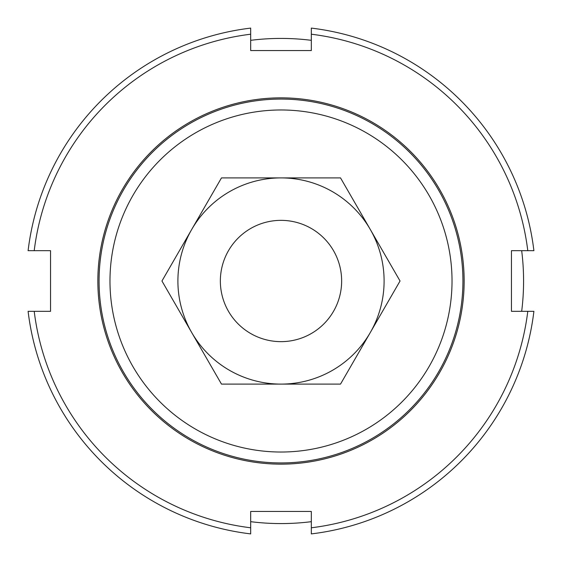 <?xml version="1.0" encoding="UTF-8"?>
<svg xmlns="http://www.w3.org/2000/svg" width="562" height="562" viewBox="0 0 562 562"><rect width="100%" height="100%" fill="white"/><g stroke="black" fill="none" stroke-linecap="round" stroke-linejoin="round"><path stroke-width="0.84" d="M220.36 280.305A60.647 60.647 0 0 0 280.305 341.64A60.647 60.647 0 0 0 341.64 281.695A60.647 60.647 0 0 0 281.695 220.36A60.647 60.647 0 0 0 220.36 280.305M464.149 281A183.149 183.149 0 0 1 281 464.149A183.149 183.149 0 0 1 97.851 281A183.149 183.149 0 0 1 281 97.851A183.149 183.149 0 0 1 464.149 281M28.1 311.32A254.712 254.712 0 0 0 250.68 533.9L250.68 527.788A248.65 248.65 0 0 1 34.212 311.32L28.1 311.32M34.212 311.32L50.545 311.32L50.545 250.68L34.212 250.68A248.65 248.65 0 0 1 250.68 34.212L250.68 50.545L311.32 50.545L311.32 34.212A248.65 248.65 0 0 1 527.788 250.68L511.455 250.68L511.455 311.32L527.788 311.32A248.65 248.65 0 0 1 311.32 527.788L311.32 511.455L250.68 511.455L250.68 527.788M311.32 527.788L311.32 533.9A254.712 254.712 0 0 0 533.9 311.32L527.788 311.32M527.788 250.68L533.9 250.68A254.712 254.712 0 0 0 311.32 28.1L311.32 34.212M250.68 34.212L250.68 28.1A254.712 254.712 0 0 0 28.1 250.68L34.212 250.68M370.288 332.549A103.099 103.099 0 0 0 281 177.901A103.099 103.099 0 0 0 191.712 332.549L161.954 281L221.477 177.901L340.523 177.901L400.046 281L340.523 384.099L281 384.099A103.099 103.099 0 0 0 370.288 332.549M191.712 332.549A103.099 103.099 0 0 0 281 384.099L221.477 384.099L191.712 332.549M250.68 521.677A242.58 242.58 0 0 0 311.32 521.677M521.677 311.32A242.58 242.58 0 0 0 521.677 250.68M99.067 281A181.933 181.933 0 0 0 281 462.933A181.933 181.933 0 0 0 462.933 281A181.933 181.933 0 0 0 281 99.067A181.933 181.933 0 0 0 99.067 281M109.976 281A171.024 171.024 0 0 1 281 109.976A171.024 171.024 0 0 1 452.024 281A171.024 171.024 0 0 1 281 452.024A171.024 171.024 0 0 1 109.976 281M311.32 40.324A242.58 242.58 0 0 0 250.68 40.324"/></g></svg>
